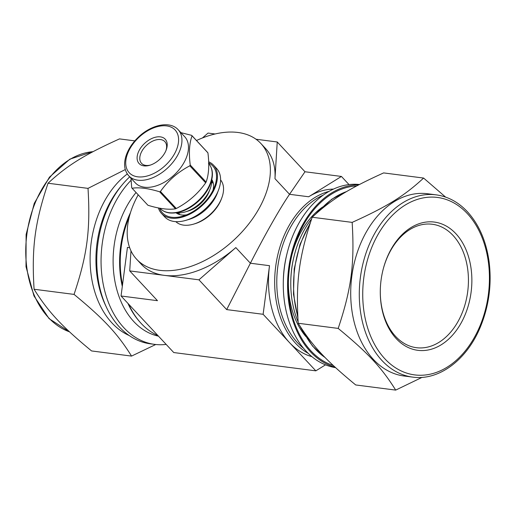 <?xml version="1.0" encoding="UTF-8"?>
<svg xmlns="http://www.w3.org/2000/svg" width="515" height="515" viewBox="0 0 515 515"><rect width="100%" height="100%" fill="white"/><g stroke="black" fill="none" stroke-linecap="round" stroke-linejoin="round"><path stroke-width="0.77" d="M312.18 217.24C331.634 199.279 348.443 188.851 383.63 172.911L423.607 178.061C404.153 196.022 387.344 206.451 352.157 222.39L312.18 217.24C298.977 256.773 295.694 281.711 298.217 323.266L338.194 328.409C368.045 353.013 381.57 367.523 395.687 390.1L355.71 384.956C325.86 360.352 312.335 345.842 298.217 323.266M445.597 197.097L423.607 178.061M352.157 222.39C354.687 263.944 351.397 288.883 338.194 328.409M395.687 390.1L422.1 377.353M322.628 206.991A77.417 54.384 97.3 0 0 301.59 230.862A77.417 54.384 97.3 0 0 291.838 255.253M288.374 282.123A77.417 54.384 97.3 0 0 305.936 336.61M356.683 185.941A91.271 64.111 97.3 0 0 303.921 224.128A91.271 64.111 97.3 0 0 292.114 254.114A91.271 64.111 97.3 0 0 288.355 283.295A91.271 64.111 97.3 0 0 333.295 365.521M358.846 184.801A92.365 64.884 97.3 0 0 303.335 223.497A92.365 64.884 97.3 0 0 335.078 367.176M359.425 184.499A92.365 64.884 97.3 0 0 299.041 222.95A92.365 64.884 97.3 0 0 287.093 253.29A92.365 64.884 97.3 0 0 283.289 282.819A92.365 64.884 97.3 0 0 335.593 367.652M287.093 253.29L286.758 254.629A83.861 58.903 97.3 0 0 283.308 281.441L283.289 282.819M323.253 195.101A83.861 58.903 97.3 0 0 291.091 226.24A83.861 58.903 97.3 0 0 280.244 253.792A83.861 58.903 97.3 0 0 276.787 280.598A83.861 58.903 97.3 0 0 303.528 348.275M276.787 280.598L276.793 280.282A81.917 57.538 -82.7 0 1 280.166 254.095L280.244 253.792M311.62 218.869A81.042 56.927 97.3 0 0 304.603 229.413A81.042 56.927 97.3 0 0 294.117 256.039L293.936 256.76A76.445 53.702 97.3 0 0 290.788 281.196L290.782 281.943A81.042 56.927 97.3 0 0 298.127 321.933M294.117 256.039A81.042 56.927 97.3 0 0 290.782 281.943M300.239 326.51A81.042 56.927 97.3 0 0 304.165 333.398M320.098 209.65A81.042 56.927 97.3 0 0 315.991 213.725M380.295 290.608A62.225 43.711 97.3 0 0 416.416 347.689A62.225 43.711 97.3 0 0 464.144 307.461A62.225 43.711 97.3 0 0 453.058 235.464A62.225 43.711 97.3 0 0 432.31 224.257A62.225 43.711 97.3 0 0 390.911 250.078A62.225 43.711 97.3 0 0 382.902 270.33M391.316 248.9A64.658 45.417 97.3 0 0 382.954 270.137A64.658 45.417 97.3 0 0 380.289 290.808A64.658 45.417 97.3 0 0 438.484 346.338A64.658 45.417 97.3 0 0 464.678 246.762A64.658 45.417 97.3 0 0 391.316 248.9M436.096 194.85L427.514 193.743A91.882 64.542 97.3 0 0 366.384 231.866A91.882 64.542 97.3 0 0 354.436 323.13A91.882 64.542 97.3 0 0 404.05 376.002L412.624 377.102C438.857 380.92 466.802 359.953 480.302 327.134C488.96 306.11 491.889 284.286 489.089 261.665C486.205 241.091 478.976 224.437 467.388 211.71C458.344 202.086 447.908 196.466 436.096 194.85A91.882 64.542 97.3 0 0 374.965 232.973A91.882 64.542 97.3 0 0 363.017 324.231A91.882 64.542 97.3 0 0 412.624 377.102M125.287 169.557L88.014 188.374C90.543 229.928 87.26 254.867 74.051 294.4C103.901 318.997 117.426 333.514 131.544 356.09L91.573 350.94C61.716 326.336 48.198 311.826 34.08 289.25C31.55 247.696 34.833 222.757 48.037 183.231C67.491 165.264 84.299 154.835 119.493 138.895L134.808 140.872M74.051 294.4L34.08 289.25M131.544 356.09L155.749 344.503M88.014 188.374L48.037 183.231M129.716 176.845A92.365 64.884 97.3 0 0 112.528 198.932A92.365 64.884 97.3 0 0 100.515 290.672A92.365 64.884 97.3 0 0 150.386 343.827L154.68 344.381A92.365 64.884 97.3 0 0 166.165 344.406M131.055 180.282A92.365 64.884 97.3 0 0 116.815 199.479A92.365 64.884 97.3 0 0 104.803 291.226A92.365 64.884 97.3 0 0 154.68 344.381M136.05 192.513A83.861 58.903 97.3 0 0 127.398 205.163A83.861 58.903 97.3 0 0 158.466 336.153M130.507 212.566A83.861 58.903 97.3 0 0 122.306 286.424M127.932 303.387A83.861 58.903 97.3 0 0 139.365 321.392M127.295 173.967A88.722 62.321 97.3 0 0 105.227 199.839A88.722 62.321 97.3 0 0 129.156 335.51M207.918 152.852C209.451 164.877 208.845 174.617 206.109 182.065L190.241 165.038C188.715 153.013 189.314 143.273 192.056 135.825L207.918 152.852A39.861 24.514 137 0 0 207.558 152.389L191.689 135.361L180.887 132.638M160.435 191.483C168.09 180.636 177.881 172.081 189.803 165.817L205.665 182.838C198.011 193.685 188.226 202.241 176.304 208.504L160.435 191.483A39.861 24.514 137 0 1 159.631 191.792L175.499 208.82C168.444 209.927 159.264 208.742 147.94 205.273L132.078 188.245C139.127 187.138 148.314 188.323 159.631 191.792M130.958 178.177L131.718 187.782A39.861 24.514 137 0 0 132.078 188.245M206.109 182.065A39.861 24.514 137 0 1 205.891 182.452A39.861 24.514 137 0 1 205.665 182.838M176.304 208.504A39.861 24.514 137 0 1 175.499 208.82M190.241 165.038A39.861 24.514 137 0 1 190.022 165.431A39.861 24.514 137 0 1 189.803 165.817M191.689 135.361A39.861 24.514 137 0 1 192.056 135.825M186.642 214.807A24.553 15.096 137 0 1 176.085 212.843M211.8 179.561A24.553 15.096 137 0 1 213.01 190.228M177.842 213.905A24.553 15.096 137 0 1 177.501 212.888M211.742 180.984A24.553 15.096 137 0 1 212.727 181.389M208.691 162.946A34.396 21.154 137 0 1 214.543 186.726A34.396 21.154 137 0 1 211.826 192.468A34.396 21.154 137 0 1 183.037 216.081A34.396 21.154 137 0 1 159.566 208.15M208.646 161.787A35.49 21.823 137 0 1 213.506 165.141A35.49 21.823 137 0 1 212.592 192.565A35.49 21.823 137 0 1 161.581 213.532A35.49 21.823 137 0 1 158.401 207.925M213.506 165.141L216.641 168.508A35.49 21.823 137 0 1 218.534 190.009A35.49 21.823 137 0 1 215.734 195.932A35.49 21.823 137 0 1 186.031 220.298A35.49 21.823 137 0 1 164.716 216.899L161.581 213.532M218.534 190.009L217.33 193.183A30.63 18.836 137 0 1 214.916 198.294A30.63 18.836 137 0 1 189.282 219.326L186.031 220.298M220.6 179.922A30.63 18.836 137 0 1 221.778 197.947A30.63 18.836 137 0 1 219.358 203.058A30.63 18.836 137 0 1 193.724 224.089A30.63 18.836 137 0 1 175.821 221.65M221.778 197.947L221.296 199.221A28.686 17.639 137 0 1 219.03 204.004A28.686 17.639 137 0 1 195.024 223.703L193.724 224.089M211.71 179.947A27.012 16.609 137 0 1 210.165 188.812L209.135 191.529A22.847 14.053 137 0 1 207.333 195.34A22.847 14.053 137 0 1 188.207 211.034L185.426 211.871A27.012 16.609 137 0 1 176.471 212.785M210.165 188.812A27.012 16.609 137 0 1 208.034 193.318A27.012 16.609 137 0 1 185.426 211.871M150.489 165.045A15.92 9.791 137 0 1 141.554 163.345A15.92 9.791 137 0 1 146.53 145.327A15.92 9.791 137 0 1 164.851 141.638A15.92 9.791 137 0 1 165.92 150.663M164.768 152.994A17.864 10.989 137 0 1 149.814 165.257A17.864 10.989 137 0 1 137.486 154.815A17.864 10.989 137 0 1 156.631 136.977A17.864 10.989 137 0 1 166.178 150.013A17.864 10.989 137 0 1 164.768 152.994M178.184 129.735L184.718 136.745A33.784 20.774 137 0 1 183.849 162.849A33.784 20.774 137 0 1 135.278 182.819L128.744 175.802C124.373 170.722 123.452 164.105 125.995 155.961C128.306 149.041 132.516 142.694 138.632 136.913C151.481 124.585 170.105 120.632 178.184 129.735A33.784 20.774 137 0 1 177.315 155.839A33.784 20.774 137 0 1 137.885 180.199A33.784 20.774 137 0 1 128.744 175.802M349.016 184.589L341.426 176.445L304.989 171.759L277.244 141.979L256.039 139.25M215.122 133.984L208.034 133.07L202.434 137.962M138.207 194.825A84.904 52.208 -43 0 0 136.668 259.283A84.904 52.208 -43 0 0 215.289 254.449A84.904 52.208 -43 0 0 270.266 173.619A84.904 52.208 -43 0 0 260.893 143.511A84.904 52.208 -43 0 0 196.485 140.511M260.893 143.511L265.598 148.558A84.904 52.208 137 0 1 274.971 178.673L277.244 141.979M130.977 250.844L129.729 270.909L164.337 275.364A84.904 52.208 137 0 1 141.374 264.33L136.668 259.283M304.989 171.759L289.539 194.303C280.224 207.848 264.768 235.052 250.387 263.223L226.684 309.599L198.938 279.825L235.819 247.593A84.904 52.208 137 0 1 164.337 275.364L198.938 279.825M311.884 356.663A84.904 59.643 -82.7 0 1 289.475 342.572A84.904 59.643 -82.7 0 1 269.519 265.689L263.12 314.292L315.83 370.845L173.755 352.55L121.044 295.996L157.481 300.683L129.729 270.909M263.12 314.292L226.684 309.599M121.044 295.996L127.443 247.393L129.664 247.683M157.886 335.529A84.904 59.643 -82.7 0 1 128.673 304.178M122.506 284.879A84.904 59.643 -82.7 0 1 129.407 216.39M308.221 353.374A84.904 59.643 -82.7 0 1 275.647 266.828A84.904 59.643 -82.7 0 1 329.085 191.355M341.426 176.445L308.672 196.769A84.904 59.643 -82.7 0 1 333.463 189.102M315.83 370.845L325.499 364.845M467.324 213.583A89.449 62.83 97.3 0 0 363.809 277.81A89.449 62.83 97.3 0 0 447.104 367.195A89.449 62.83 97.3 0 0 467.324 213.583M309.921 223.974A88.722 62.321 97.3 0 0 308.717 226.046A88.722 62.321 97.3 0 0 297.792 316.429M303.509 331.473A88.722 62.321 97.3 0 0 325.107 357.526M346.647 191.554A88.722 62.321 97.3 0 0 319.757 210.448M93.022 151.674A91.882 64.542 97.3 0 0 41.419 190.016A91.882 64.542 97.3 0 0 69.525 331.853M121.411 185.793A88.722 62.321 97.3 0 0 111.066 200.593A88.722 62.321 97.3 0 0 105.916 306.135M137.698 176.819A31.357 19.28 137 0 1 140.215 136.172A31.357 19.28 137 0 1 178.557 141.11A31.357 19.28 137 0 1 137.698 176.819M208.704 163.564A33.057 20.33 137 0 1 207.642 188.87A33.057 20.33 137 0 1 169.062 212.695A33.057 20.33 137 0 1 160.12 208.401L159.953 208.221M269.519 265.689L250.387 263.223L235.819 247.593M308.672 196.769L289.539 194.303L274.971 178.673M325.364 357.783L312.463 346.029L302.427 329.87M297.876 317.948L293.479 294.123L294.213 268.92L300 244.393L310.391 222.544M318.302 211.691L331.86 199.144L346.962 191.374M69.577 331.898L49.086 318.643L33.971 295.945L26.008 266.686L26.111 234.492L34.26 203.354L49.453 177.154L69.873 159.141L93.073 151.642M178.287 212.92L179.883 214.633M211.723 181.769L213.319 183.482M208.491 163.326C212.631 168.09 213.487 174.424 211.041 182.342C208.781 189.14 204.622 195.397 198.571 201.12C188.857 209.811 179.181 213.757 169.544 212.959C165.656 212.444 162.515 210.925 160.12 208.401"/></g></svg>
